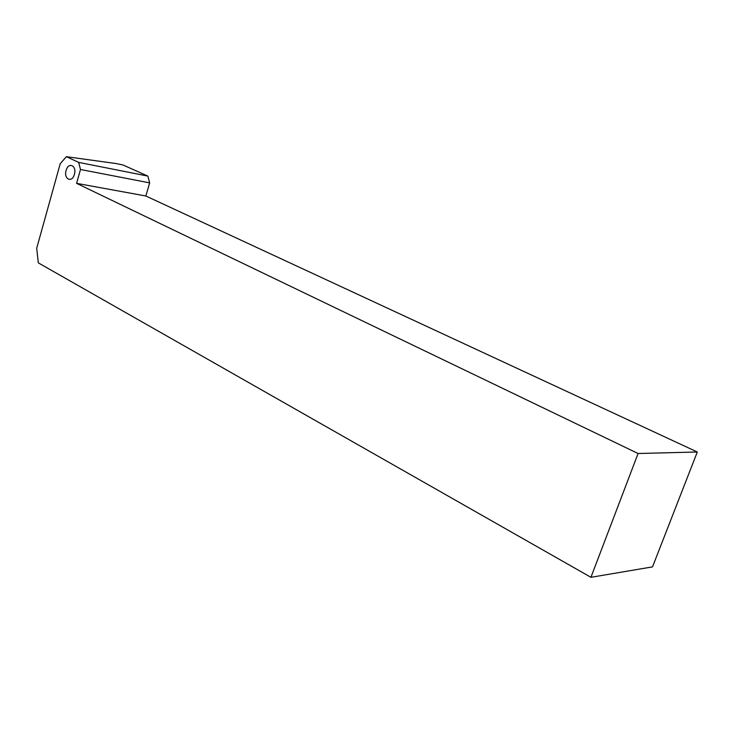<?xml version="1.0" encoding="UTF-8"?>
<svg xmlns="http://www.w3.org/2000/svg" width="734" height="734" viewBox="0 0 734 734"><rect width="100%" height="100%" fill="white"/><g stroke="black" fill="none" stroke-linecap="round" stroke-linejoin="round"><path stroke-width="1.1" d="M78.685 162.388L66.354 156.691L115.899 163.517L122.908 164.939L147.837 176.087L78.685 162.388L80.483 169.499L76.584 183.353L145.837 195.987L149.672 182.867L147.837 176.087M66.354 156.691L60.225 163.71L36.7 248.248L38.296 262.864L590.943 577.309L652.517 566.877L697.3 451.997L145.837 195.987M590.943 577.309L638.075 453.511L76.584 183.353M638.075 453.511L697.3 451.997M80.483 169.499L149.672 182.867M74.382 174.362C72.07 183.307 63.454 179.133 66.124 170.444C68.372 161.535 77.061 165.563 74.382 174.362"/></g></svg>
